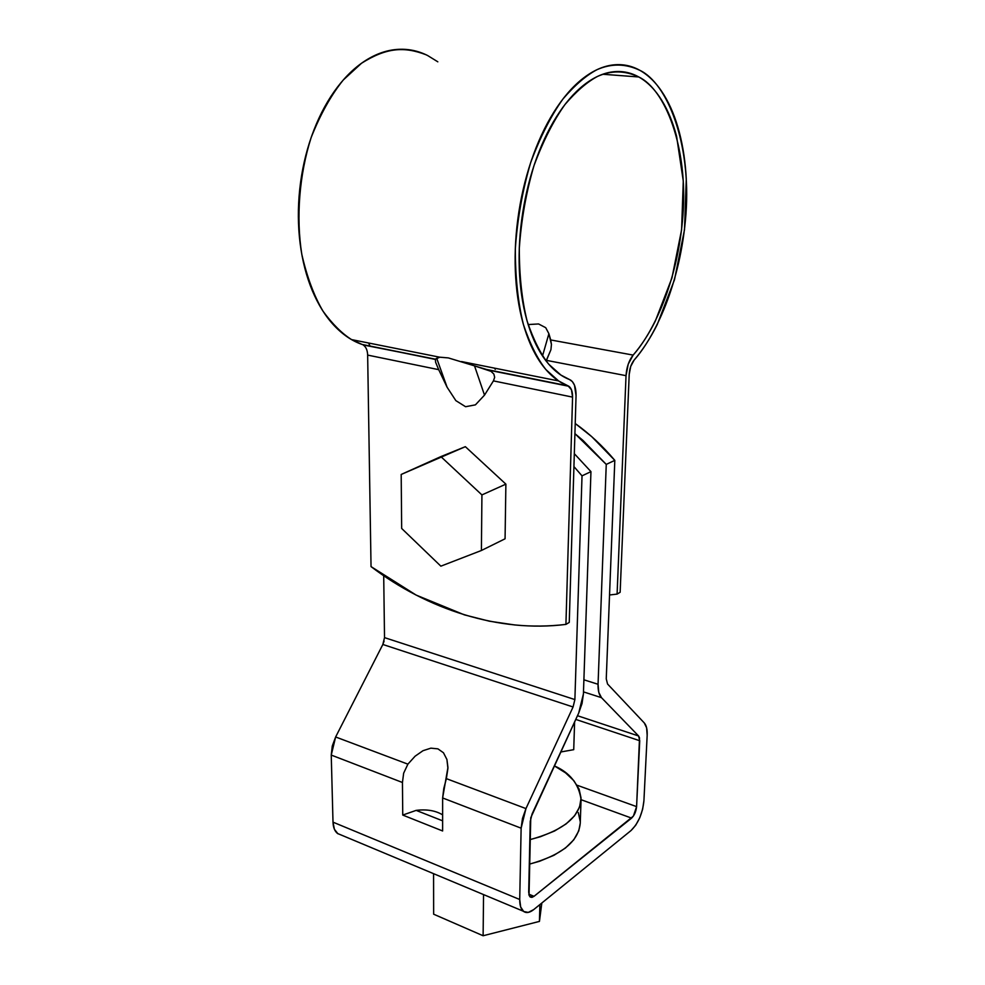 <?xml version="1.0" encoding="UTF-8"?>
<svg xmlns="http://www.w3.org/2000/svg" width="985" height="985" viewBox="0 0 985 985"><rect width="100%" height="100%" fill="white"/><g stroke="black" fill="none" stroke-linecap="round" stroke-linejoin="round"><path stroke-width="1.48" d="M370.052 346.055L368.562 342.989M435.185 359.402L362.123 344.467L435.382 359.18L435.629 362.283L438.694 369.658L367.651 355.092C367.467 350.18 365.964 346.794 363.133 344.935L435.382 359.18L435.629 362.283L438.694 369.658L367.651 355.092L371.037 566.609L416.15 595.088L464.415 614.874L489.397 621.203L514.761 624.958C531.789 626.62 548.842 626.423 565.919 624.404L572.568 397.115L493.423 380.887L484.509 395.133L475.41 404.86L465.573 406.719L455.846 400.624L447.091 387.216L438.694 369.658L447.091 387.216L455.846 400.624L465.573 406.719L475.41 404.86L484.509 395.133L493.423 380.887L494.667 377.329L493.854 374.066L491.035 371.357L486.455 369.449L568.013 385.825C558.938 382.389 550.664 375.864 543.178 366.235C535.705 356.57 529.561 344.171 524.771 329.052C519.981 313.87 516.965 296.83 515.709 277.893C514.478 258.932 515.18 239.343 517.827 219.15C520.499 198.945 524.956 179.578 531.198 161.035C537.453 142.542 545.037 126.191 553.927 111.994C562.829 97.847 572.384 86.766 582.591 78.726C592.785 70.735 602.918 66.143 613.002 64.948C623.062 63.791 632.456 65.847 641.186 71.105C649.891 76.399 657.5 84.341 664.001 94.954C670.489 105.567 675.611 118.089 679.379 132.532C683.134 146.962 685.437 162.476 686.274 179.098L684.501 229.739L674.491 279.728L657.229 324.558C650.359 338.274 642.676 350.106 634.168 360.03L630.732 366.371L629.206 374.398L620.144 592.293L617.09 594.103L609.543 594.977L617.09 594.103L626.029 375.667L617.09 594.103L620.144 592.293L629.206 374.398C629.6 368.501 631.25 363.711 634.168 360.03C654.471 337.276 680.598 284.64 685.942 214.201C691.322 143.268 667.153 82.986 639.745 70.28C625.549 63.532 611.279 63.348 596.935 69.713C586.186 75.377 574.871 85.129 562.977 98.968C551.046 115.688 540.297 136.853 530.718 162.488C522.518 190.24 517.396 218.99 515.327 248.749C515.303 277.475 518.024 302.826 523.491 324.791C530.016 344.011 537.502 358.959 545.961 369.646L558.593 380.949L568.911 386.305C571.411 388.213 572.63 391.808 572.568 397.115L571.46 389.752L568.013 385.825L486.455 369.449L474.524 365.866L491.035 371.357L493.854 374.066L494.667 377.329L493.423 380.887L572.568 397.115L565.919 624.404L569.256 622.421L576.053 395.711L569.256 622.421L565.919 624.404C499.075 632.887 427.182 609.37 371.037 566.609L367.651 355.092M546.084 360.953L546.466 360.362L626.029 375.667L628.208 364.179L633.146 355.092C641.333 345.575 648.733 334.21 655.345 321.024L671.967 277.881L681.595 229.776L683.282 181.043L676.596 136.312C672.952 122.448 668.002 110.455 661.76 100.31C655.493 90.164 648.179 82.58 639.807 77.569C631.41 72.582 622.397 70.674 612.756 71.843C603.091 73.05 593.389 77.507 583.637 85.19C573.873 92.935 564.737 103.585 556.242 117.129C547.734 130.734 540.494 146.383 534.51 164.076C528.551 181.794 524.291 200.324 521.718 219.643C519.181 238.949 518.492 257.688 519.649 275.849C520.831 293.973 523.7 310.312 528.255 324.878C532.823 339.382 538.684 351.3 545.825 360.621C552.979 369.904 560.896 376.221 569.576 379.582L572.371 381.614L574.489 385.209L576.053 395.711C576.151 388.127 574.403 382.968 570.832 380.235L560.871 375.039L548.744 364.216C540.63 353.984 533.439 339.653 527.16 321.233C521.915 300.179 519.292 275.862 519.304 248.294C521.274 219.753 526.187 192.161 534.03 165.517C543.215 140.917 553.533 120.589 564.971 104.521C576.373 91.236 587.232 81.866 597.538 76.411C611.303 70.267 625.032 70.452 638.736 76.965C665.01 89.192 688.17 147.11 682.95 215.21C677.779 282.843 652.636 333.324 633.146 355.092L550.713 339.948L551.44 344.454L550.935 349.663L546.466 360.362L626.029 375.667C626.583 367.22 628.959 360.362 633.146 355.092L550.713 339.948L548.891 333.693L545.715 327.685L538.561 323.954L528.255 324.558L538.561 323.954L545.715 327.685L548.891 333.693L542.513 355.967L548.891 333.693L551.44 344.454L550.935 349.663L546.084 360.953M425.988 54.741C403.776 46.209 386.046 47.797 361.544 63.237L343.285 79.982C331.083 95.102 320.371 114.309 311.137 137.592C299.206 174.961 295.98 217.574 301.804 254.327C307.049 277.191 314.153 296.202 323.117 311.346C332.487 324.114 341.98 333.533 351.583 339.603L362.123 344.467C352.014 340.945 342.657 334.604 334.038 325.444C325.432 316.247 318.167 304.599 312.257 290.513C306.36 276.366 302.309 260.582 300.093 243.147C297.901 225.688 297.778 207.724 299.736 189.255C301.718 170.799 305.67 153.131 311.592 136.287C317.552 119.468 325.038 104.619 334.05 91.765C343.075 78.96 352.975 68.938 363.736 61.71C374.485 54.532 385.357 50.457 396.352 49.484C407.322 48.548 417.751 50.555 427.613 55.517L437.82 61.821M495.295 369.363L494.396 368.119L495.295 369.363M435.382 359.18L439.766 357.21L448.335 357.912L474.524 365.866L484.509 395.133L474.524 365.866L448.335 357.912L439.926 357.198L436.7 358.294L447.091 387.216L436.7 358.294L435.382 359.18M465.351 446.673L505.884 484.14L505.071 538.795L481.406 550.492L440.861 566.166L401.671 528.452L401.19 474.462L440.874 456.609L481.924 494.913L481.406 550.492L505.071 538.795L505.884 484.14L481.924 494.913L505.884 484.14L465.351 446.673L440.874 456.609L481.924 494.913L481.406 550.492L440.861 566.166L401.671 528.452L401.19 474.462L465.351 446.673M384.101 641.087L382.845 644.473L384.519 637.627L383.707 575.671L384.519 637.652M573.935 466.607L582.024 475.853L574.883 699.584L384.519 637.627L574.883 699.584L573.073 706.984L382.845 644.473L335.639 736.977L407.888 764.163L415.091 756.209L423.021 750.693L430.888 748.157L437.931 748.859L443.459 752.762L446.919 759.484L447.916 768.411L446.365 778.642L525.953 808.587L446.365 778.642L443.792 788.48L442.634 797.961L521.127 828.176L525.953 808.587L573.073 706.984L525.953 808.587L522.481 818.473L521.127 828.176L519.723 899.502L520.671 906.988L523.688 911.507L528.268 912.405L533.71 909.598L631.003 830.564L635.67 825.295L639.745 817.809L642.639 809.214L643.919 800.78L647.17 735.253L646.628 727.829L644.264 722.916L607.548 684.009L606.255 678.85L614.812 460.364L606.255 464.403L598.055 684.279L598.781 692.332L601.478 697.663L638.6 735.98L639.524 737.863L636.593 806.616L633.392 816.097L534.03 896.313L531.937 897.372L530.176 897.003L529.031 895.242L530.755 817.759L578.712 713.029L582.037 703.512L583.415 693.945L590.951 471.63L582.024 475.853L574.883 699.584L573.073 706.984L382.845 644.473L335.639 736.977L332.277 746.039L331.243 755.076L333.004 822.155L334.395 829.284L337.941 833.778M574.317 453.679L590.951 471.63L583.415 693.945L578.712 713.029L532.085 813.979L530.238 821.453L528.686 892.373L530.078 896.916L534.03 896.313L528.785 894.171L534.03 896.313L631.594 818.116L581.064 799.697L631.594 818.116C634.402 815.371 636.064 811.541 636.593 806.616L639.733 740.732L575.769 719.407L639.733 740.732L638.6 735.98L601.478 697.663L583.489 691.889L601.478 697.663C599.04 694.991 597.895 690.522 598.055 684.279L606.255 464.403L583.108 440.554L574.92 433.646L606.255 464.403L614.812 460.364L606.255 678.85L607.548 684.009L644.264 722.916C646.431 725.366 647.404 729.479 647.17 735.253L643.919 800.78C642.577 813.487 638.28 823.411 631.003 830.564L533.71 909.598C529.61 912.836 526.15 913.378 523.331 911.236C520.868 909.093 519.674 905.178 519.723 899.502L521.127 828.176L442.634 797.961L442.622 830.971L402.742 815.063L402.446 782.484L331.243 755.076L333.004 822.155L519.723 899.502L333.004 822.155C333.213 827.499 334.728 831.278 337.535 833.495L340.97 834.923M442.622 814.854C435.604 810.581 426.776 809.091 416.15 810.384L442.622 820.825L416.15 810.384L402.742 815.063L402.446 782.484L403.653 773.176L407.888 764.163L335.639 736.977L331.243 755.076L402.446 782.484L403.653 773.176L407.888 764.163L415.091 756.209L423.021 750.693L430.888 748.157L437.931 748.859L443.459 752.762L446.919 759.484L447.941 767.438L442.634 797.961L442.622 830.971L402.742 815.063M582.024 475.853L590.951 471.63M577.111 785.242L636.593 806.616L577.111 785.242M574.612 721.907L573.726 749.671L574.612 721.907M577.469 715.713L638.6 735.98L577.469 715.713M560.711 751.998L573.726 749.671L560.711 751.998M583.896 679.798L598.055 684.279L583.896 679.798M575.228 423.513L591.8 436.712L614.812 460.364C602.746 446.033 589.547 433.757 575.228 423.513M539.866 904.612L539.448 921.406L541.824 903.011L539.448 921.406L483.118 935.75L539.448 921.406L539.866 904.612M483.549 894.589L483.118 935.75L433.646 914.203L483.118 935.75L483.549 894.589M433.572 873.67L433.646 914.203L433.572 873.67M578.306 812.588L580.263 821.699M580.263 823.091L578.774 830.884L573.787 839.799L565.415 848.06L553.902 855.312L539.694 861.222L529.302 864.177C561.548 855.214 578.527 841.559 580.251 823.201L581.064 799.537C579.352 817.525 562.275 830.897 529.844 839.676L540.285 836.77L554.592 830.995L566.153 823.891L574.575 815.789L579.574 807.06L581.064 798.059L579.094 789.133L573.812 780.637L565.538 772.843L554.309 765.862C569.859 772.609 578.786 783.838 581.064 799.537M638.736 76.965L602.771 74.257M558.557 380.936L461.534 361.557M351.583 339.603L439.766 357.21M568.874 386.28L488.56 370.138M523.318 911.224L337.523 833.482"/></g></svg>
